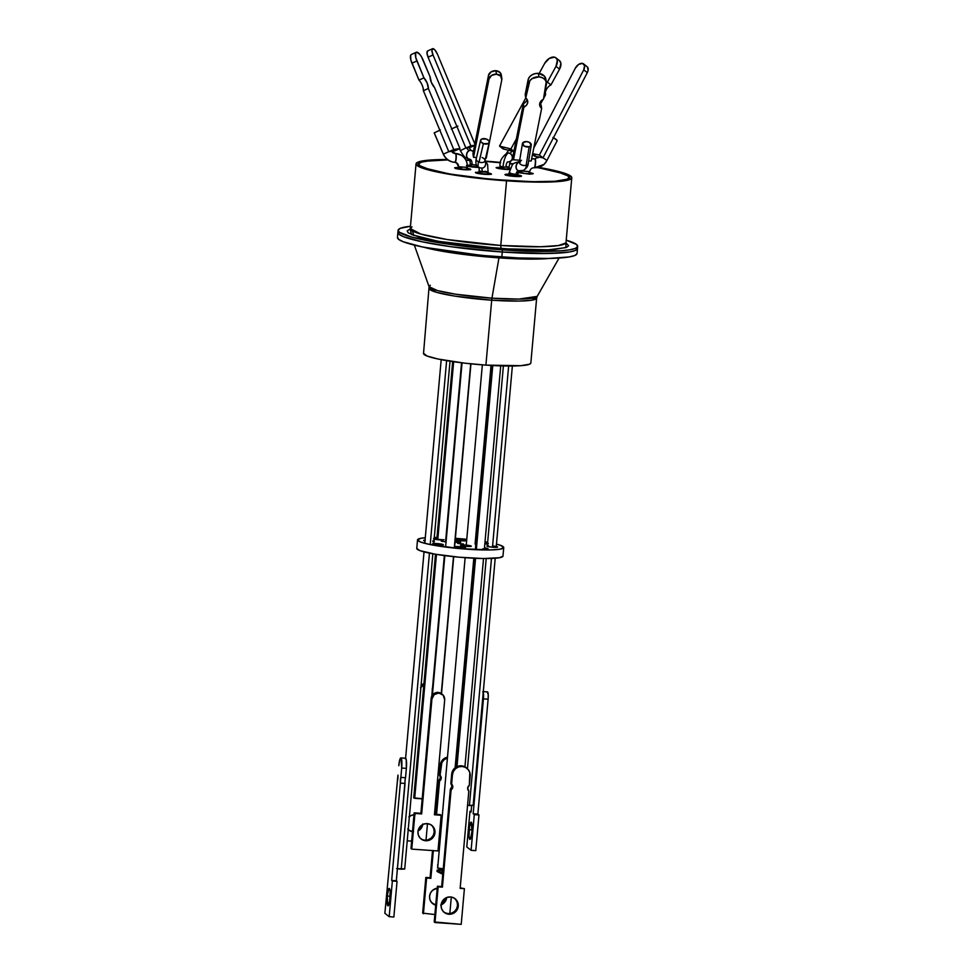 <?xml version="1.0" encoding="UTF-8"?>
<svg xmlns="http://www.w3.org/2000/svg" width="973" height="973" viewBox="0 0 973 973"><rect width="100%" height="100%" fill="white"/><g stroke="black" fill="none" stroke-linecap="round" stroke-linejoin="round"><path stroke-width="1.46" d="M412.066 226.855L410.265 228.533L420.895 234.104L447.361 239.565L500.791 245.476L500.998 248.699L437.972 241.28L411.457 234.615L410.18 228.947L407.176 230.917L408.21 232.839L419.29 237.217L440.818 241.778L469.509 245.804L516.298 249.575L543.056 250.012L553.503 249.55L566.517 247.385L568.597 245.755L566.031 242.861M398.091 230.321L397.446 237.461A90.161 10.338 5.1 0 0 501.837 257.006L502.275 252.007A90.161 10.338 -174.9 0 1 397.896 232.462A90.161 10.338 5.1 0 0 502.275 252.007L450.596 246.668L422.124 241.791L403.637 236.719L399.088 234.359L397.945 232.231L399.088 234.359L403.637 236.719L422.124 241.791L450.596 246.668L502.275 252.007A90.161 10.338 5.1 0 0 577.5 248.492A90.161 10.338 -174.9 0 1 502.275 252.007L535.077 253.467L560.667 252.956L569.473 251.971L575.14 250.535L577.451 248.723L575.14 250.535L569.473 251.971L549.052 253.454L502.275 252.007L502.469 249.866L501.837 257.006A90.161 10.338 5.1 0 0 577.05 253.491L577.682 246.351A90.161 10.338 -174.9 0 1 502.469 249.866A90.161 10.338 -174.9 0 1 398.091 230.321A90.161 10.338 -174.9 0 1 410.472 226.259L400.438 228.266L398.127 230.09L399.271 232.219L411.603 237.096L450.779 244.527L484.907 248.443L519.473 250.839L560.862 250.815L569.667 249.83L575.335 248.395L577.646 246.583L576.503 244.454L566.213 240.161A90.161 10.338 -174.9 0 1 577.682 246.351M409.864 229.482L410.265 228.533A78.181 8.964 5.1 0 0 500.791 245.476A78.181 8.964 5.1 0 0 566.018 242.435L571.783 177.779A78.181 8.964 -174.9 0 1 506.556 180.82L500.791 245.476L506.556 180.82L476.186 178.035L448.517 174.143L421.017 167.575L417.064 165.519L416.079 163.671L418.074 162.102L430.638 159.998L447.337 159.511A78.181 8.964 -174.9 0 0 416.043 163.878A78.181 8.964 -174.9 0 0 506.556 180.82L547.118 182.085L557.188 181.647L569.74 179.555L571.747 177.974L570.75 176.125L566.809 174.082L538.604 167.38A78.181 8.964 -174.9 0 1 571.783 177.779M485.904 161.165A78.181 8.964 -174.9 0 1 500.645 162.442L485.904 161.165M509.621 163.391A78.181 8.964 -174.9 0 1 513.367 163.817L509.621 163.391M506.203 180.54A76.016 8.721 -174.9 0 1 418.195 164.06A76.016 8.721 -174.9 0 1 447.738 159.815L432.389 160.302L420.178 162.333L418.232 163.865L419.193 165.665L423.024 167.66L449.769 174.045L491.401 179.348L533.861 181.781L555.437 181.343L567.648 179.312L569.594 177.779L568.633 175.979L564.79 173.985L537.826 167.563A76.016 8.721 -174.9 0 1 569.631 177.585A76.016 8.721 -174.9 0 1 506.203 180.54M465.921 160.229A76.016 8.721 -174.9 0 1 469.813 160.399L465.921 160.229M486.135 161.433A76.016 8.721 -174.9 0 1 500.596 162.686L486.135 161.433M509.56 163.634A76.016 8.721 -174.9 0 1 513.112 164.048L509.56 163.634M465.763 159.949L469.704 160.131A78.181 8.964 -174.9 0 0 465.763 159.949M565.909 242.8L565.982 247.592L548.346 249.842L500.998 248.699L500.791 245.476L540.562 246.753L558.356 245.561L565.763 243.043M508.867 174.155L505.084 174.787A8.295 0.949 -174.9 0 1 504.975 174.617A8.295 0.949 -174.9 0 1 512.601 174.349A8.295 0.949 -174.9 0 1 521.382 175.918A8.295 0.949 -174.9 0 1 521.492 176.089A8.295 0.949 -174.9 0 1 513.866 176.368A8.295 0.949 -174.9 0 1 505.084 174.787L517.587 176.551L521.382 175.918L517.758 174.958M509.694 169.484L497.945 168.317L496.571 167.514L499.976 167.198L496.218 167.782L509.682 169.545A8.295 0.949 -174.9 0 1 501.496 168.986A8.295 0.949 -174.9 0 1 496.218 167.782A8.295 0.949 -174.9 0 1 496.108 167.611M419.837 165.714A75.371 8.648 -174.9 0 1 418.84 164.121A75.371 8.648 -174.9 0 1 447.872 159.913L425.542 161.214L420.81 162.406L418.876 163.926L419.837 165.714A75.371 8.648 -174.9 0 0 499.648 179.981A75.371 8.648 -174.9 0 0 568.986 177.524A75.371 8.648 -174.9 0 0 567.989 175.943L568.95 177.718L567.016 179.239L554.914 181.258L533.52 181.683L506.106 180.467L476.831 177.767L450.146 174.021L430.139 169.788L419.837 165.714M465.958 160.302A75.371 8.648 -174.9 0 1 469.85 160.484L465.958 160.302M486.196 161.506A75.371 8.648 -174.9 0 1 500.572 162.771L486.196 161.506M509.536 163.707A75.371 8.648 -174.9 0 1 513.039 164.109L509.536 163.707M537.57 167.611A75.371 8.648 -174.9 0 1 567.989 175.943L557.687 171.856L537.57 167.611M510.193 168.183L508.891 167.94M516.955 172.416L529.458 174.167L533.253 173.535L529.628 172.574M520.75 171.783L518.366 171.832M479.105 172.099L475.408 172.379L476.442 173.182L484.797 174.362L491.499 174.228L487.984 172.902M466.444 165.726L478.947 167.49M470.227 165.094L466.541 165.361M458.356 167.478L454.671 167.745L455.705 168.56L464.06 169.728L470.762 169.594L467.247 168.268M460.557 545.245A5.412 0.62 -174.9 0 1 466.006 545.111A5.412 0.62 -174.9 0 1 471.333 546.206L466.018 545.111L460.557 545.245L465.872 546.34L471.333 546.206A5.412 0.62 -174.9 0 1 465.885 546.34A5.412 0.62 -174.9 0 1 460.557 545.245L460.557 545.245M454.805 546.85A5.412 0.62 -174.9 0 1 460.253 546.717A5.412 0.62 -174.9 0 1 465.581 547.811L460.265 546.717L454.805 546.85L460.12 547.945L465.581 547.811A5.412 0.62 -174.9 0 1 460.12 547.945A5.412 0.62 -174.9 0 1 454.805 546.85L454.805 546.85M417.526 539.845L416.76 548.419A43.274 4.962 5.1 0 0 416.76 548.431A43.274 4.962 5.1 0 0 459.341 557.213A43.274 4.962 5.1 0 0 502.968 556.142L503.734 547.58A43.274 4.962 -174.9 0 1 460.107 548.65A43.274 4.962 -174.9 0 1 417.526 539.869A43.274 4.962 -174.9 0 1 417.526 539.845L421.041 538.264L425.286 537.753A43.274 4.962 -174.9 0 0 417.526 539.845L420.579 542.034L429.725 544.466L460.034 548.65L490.684 549.94L500.219 549.173L503.734 547.58A43.274 4.962 -174.9 0 1 503.734 547.58L502.968 556.142L499.453 557.736L483.313 558.526L459.268 557.213L435.418 554.233L419.813 550.596L416.76 548.419L417.526 539.845M484.481 547.848A5.412 0.62 -174.9 0 1 488.057 548.76L484.481 547.848M492.593 545.962A5.412 0.62 -174.9 0 1 497.629 547.033L496.108 546.461M488.3 543.372L484.931 542.715A5.412 0.62 -174.9 0 1 487.57 543.165M455.68 539.614A5.412 0.62 -174.9 0 1 461.141 539.48A5.412 0.62 -174.9 0 1 466.456 540.587L461.153 539.48L455.68 539.614L460.995 540.72L466.456 540.587A5.412 0.62 -174.9 0 1 461.007 540.72A5.412 0.62 -174.9 0 1 455.68 539.626A5.412 0.62 -174.9 0 1 455.68 539.614M434.213 538.41A5.412 0.62 -174.9 0 1 436.889 538.41L433.642 538.47M425.262 540.1L423.632 540.404A5.412 0.62 -174.9 0 1 425.079 540.112M433.97 541.073A5.412 0.62 -174.9 0 1 434.408 541.365L432.888 540.793M432.584 543.785A5.412 0.62 -174.9 0 1 438.032 543.652A5.412 0.62 -174.9 0 1 443.36 544.746L438.045 543.652L432.584 543.785L437.899 544.88L443.36 544.746A5.412 0.62 -174.9 0 1 437.899 544.88A5.412 0.62 -174.9 0 1 432.584 543.785L432.584 543.785M455.121 541.061A5.412 0.62 -174.9 0 1 460.703 542.18A5.412 0.62 -174.9 0 1 460.703 542.192L455.121 541.061M457.76 543.457L463.501 543.968L457.76 543.457M434.299 537.449L436.974 537.461A43.274 4.962 -174.9 0 0 434.299 537.449M455.376 538.312L466.772 539.322A43.274 4.962 -174.9 0 0 455.376 538.312M485.016 541.754L487.655 542.216A43.274 4.962 -174.9 0 0 485.016 541.754M503.734 547.568A43.274 4.962 -174.9 0 0 496.473 544.102L500.681 545.403L503.734 547.58L502.968 556.13A43.274 4.962 5.1 0 0 502.968 556.13A43.274 4.962 5.1 0 0 502.968 556.106M455.011 542.302L460.703 542.192A5.412 0.62 -174.9 0 1 455.011 542.302M425.006 540.939A5.412 0.62 -174.9 0 1 423.632 540.404L425.165 540.976M432.778 541.657L434.408 541.365A5.412 0.62 -174.9 0 1 433.934 541.572M433.593 538.945L443.542 539.833M487.509 543.919A5.412 0.62 -174.9 0 1 484.834 543.895L488.239 543.846M488.482 545.768L486.853 546.072L490.112 546.935L497.629 547.033A5.412 0.62 -174.9 0 1 492.18 547.167A5.412 0.62 -174.9 0 1 486.853 546.072L486.853 546.072M482.596 548.894L488.057 548.76M446.072 541.864L441.268 541.183L446.145 541.852M443.98 539.638A5.412 0.62 -174.9 0 1 440.149 539.893A5.412 0.62 -174.9 0 1 434.153 539.115M458.332 167.526L455.023 168.207L461.445 169.46L470.518 169.509L466.882 168.256A7.93 0.912 -174.9 0 1 470.628 169.375A7.93 0.912 -174.9 0 1 466.529 169.801A7.93 0.912 -174.9 0 1 458.563 169.083A7.93 0.912 -174.9 0 1 454.817 167.964A7.93 0.912 -174.9 0 1 461.774 167.684M458.806 168.049L461.98 169.132L466.626 169.29L467.198 168.937L466.456 168.694M478.388 167.429A7.93 0.912 -174.9 0 1 470.433 166.699A7.93 0.912 -174.9 0 1 467.368 166.03M479.203 167.441L466.894 165.824M466.797 165.459L470.202 165.142M470.677 165.665L472.173 166.529L478.497 166.918M508.526 167.94L510.776 168.378M500.45 167.721L505.413 168.961L508.271 168.974L508.903 168.828L508.101 168.365M529.263 172.562L532.9 173.814L529.713 174.131L517.405 172.513M517.308 172.148L520.713 171.832M521.2 172.355L524.362 173.437L529.008 173.595L529.64 173.462L528.838 172.999M508.843 174.203L505.534 174.885L511.956 176.149L519.947 176.429L520.92 175.821L517.393 174.945A7.93 0.912 -174.9 0 1 521.139 176.064A7.93 0.912 -174.9 0 1 517.04 176.49A7.93 0.912 -174.9 0 1 509.074 175.76A7.93 0.912 -174.9 0 1 505.328 174.654M509.329 174.726L512.491 175.821L517.137 175.979L517.709 175.627L516.967 175.371M487.741 172.914A7.93 0.912 -174.9 0 1 491.365 174.009A7.93 0.912 -174.9 0 1 487.266 174.435A7.93 0.912 -174.9 0 1 479.3 173.705A7.93 0.912 -174.9 0 1 475.554 172.598M487.619 172.89L491.146 173.766L490.173 174.374L482.182 174.094L475.761 172.829L479.069 172.148M479.555 172.671L482.717 173.766L487.364 173.924L487.935 173.571L487.193 173.316M535.15 158.867A4.476 0.766 93.9 0 1 535.503 163.878A4.476 0.766 93.9 0 1 534.615 167.697A13.123 12.722 46.8 0 0 546.583 161.056A13.123 12.722 -133.2 0 1 534.615 167.697A4.476 0.766 -86.1 0 0 535.503 163.878A4.476 0.766 -86.1 0 0 535.089 158.842A4.476 0.766 -86.1 0 0 534.955 158.891M534.347 167.697A4.476 0.766 -86.1 0 0 534.469 167.77L544.077 164.364L546.644 160.983A4.476 1.046 -152.5 0 0 542.861 157.845A4.476 1.046 27.5 0 1 546.644 160.983A4.476 1.046 27.5 0 1 546.583 161.056M538.653 156.994A4.184 4.05 -133.2 0 1 537.947 157.857A4.184 4.05 46.8 0 0 538.531 157.176M531.599 159.061A13.123 12.844 -51.7 0 1 534.919 158.867A4.476 0.766 93.9 0 1 535.247 163.853L535.247 163.853A4.476 0.766 -86.1 0 0 534.919 158.867A13.123 12.844 128.3 0 0 531.599 159.061M531.611 159.013L534.834 158.83A4.476 0.766 93.9 0 1 534.919 158.867M473.097 805.291L467.551 805.376L469.424 805.559L491.474 558.453L469.424 805.559L473.158 805.376L495.208 558.247M508.648 366.03L492.484 547.191L508.648 366.03M529.653 171.564L520.871 170.968L529.689 171.698M529.713 171.662C530.212 169.132 531.72 167.83 534.213 167.745A4.476 0.766 -86.1 0 0 535.247 163.853A4.476 0.766 93.9 0 1 534.213 167.745A4.476 0.766 93.9 0 1 534.128 167.709M552.907 137.509L556.738 140.027L556.921 141.012A4.476 1.046 -152.5 0 0 557.103 140.866A4.476 1.046 -152.5 0 0 553.43 137.765M519.375 162.236A4.184 2.36 69.1 0 1 519.023 162.187A4.476 3.442 103.1 0 0 516.189 166.419A4.476 3.442 103.1 0 0 518.135 170.591M522.44 143.554L519.4 162.102A4.476 2.651 9.3 0 0 521.455 164.851A4.476 2.651 9.3 0 0 526.125 165.349L529.166 146.801A4.476 2.651 -170.7 0 1 524.496 146.291A4.476 2.651 -170.7 0 1 522.44 143.554A4.476 2.651 -170.7 0 1 524.532 141.754A4.476 2.651 -170.7 0 1 529.203 142.253A4.476 2.651 -170.7 0 1 531.258 145.001A4.476 2.651 -170.7 0 1 529.166 146.801L526.125 165.349A4.476 2.651 9.3 0 0 526.6 165.203A13.123 7.407 69.1 0 1 523.133 170.482A13.123 7.407 -110.9 0 0 526.6 165.203A4.476 2.651 -170.7 0 1 526.125 165.349A4.476 2.651 -170.7 0 1 519.387 162.515A4.476 2.651 -170.7 0 1 521.017 160.46A4.476 2.651 -170.7 0 1 521.492 160.302M518.597 161.81A13.123 8.222 89.8 0 1 519.436 161.859A13.123 8.222 -90.2 0 0 518.597 161.81M516.87 173.668L517.831 174.082L516.152 174.337A4.184 2.615 89.8 0 1 518.621 170.762A4.184 2.615 -90.2 0 0 516.152 174.337L517.806 174.021M528.23 163.136A4.476 2.651 -170.7 0 1 526.6 165.203A4.476 2.651 9.3 0 0 528.217 163.549L531.258 145.001M518.232 170.652A4.476 3.442 -76.9 0 1 516.031 166.383A4.476 3.442 -76.9 0 1 519.412 161.992A4.476 3.442 103.1 0 0 516.031 166.383L516.189 166.419A4.476 3.442 -76.9 0 1 519.023 162.187A4.476 3.442 -76.9 0 1 519.4 162.065M492.776 365.532L476.332 549.745L492.776 365.532M475.566 558.307L456.982 766.639L475.566 558.307M508.952 173.352L516.152 174.337L509.901 173.705L508.928 173.291L510.606 173.036M523.133 170.482A13.123 7.407 69.1 0 1 520.324 170.64A4.476 3.442 -76.9 0 1 518.658 170.762A4.476 3.442 -76.9 0 1 516.189 166.419L516.031 166.383A4.476 3.442 103.1 0 0 518.5 170.725L523.097 170.494C526.357 168.657 528.059 166.347 528.217 163.549M529.166 146.801L531.161 145.354L529.458 142.386L526.15 141.559L522.537 143.201L524.24 146.169L529.166 146.801M510.411 161.299A4.476 4.196 -103.3 0 0 512.455 157.954A4.476 4.196 76.7 0 1 510.436 161.287A4.476 4.196 -103.3 0 0 512.37 157.967L512.455 157.954A4.476 4.196 -103.3 0 0 509.864 153.345A4.476 4.196 76.7 0 1 512.455 157.954L512.37 157.967A4.476 4.196 -103.3 0 0 506.653 153.223A4.476 4.196 76.7 0 1 510.436 161.25M511.859 151.107A4.184 1.155 -64.9 0 1 509.864 153.345A4.476 4.196 -103.3 0 0 507.176 153.065A4.476 4.196 76.7 0 1 509.864 153.345A4.184 1.155 115.1 0 0 511.859 151.107M507.225 153.053L507.14 153.077C501.788 157.067 499.429 161.469 500.061 166.274L503.017 167.028A13.123 4.245 -82.6 0 1 508.563 153.004A13.123 4.245 97.4 0 0 503.017 167.028L500.317 166.14M508.964 167.076L510.57 161.044L509.195 161.773A4.476 4.196 76.7 0 1 507.772 161.846A4.184 1.35 97.4 0 0 506.009 166.322L508.709 167.222L503.017 167.028L508.709 167.222M506.422 153.381L508.745 150.097A4.476 0.949 28.6 0 1 511.506 150.62M491.024 365.447L475.079 544.016L491.024 365.447M473.815 558.222L455.109 767.794L473.815 558.222M443.81 868.925L437.449 867.928L443.226 868.901M513.172 151.435A4.476 0.949 28.6 0 1 513.829 151.812M465.13 557.687L437.704 867.758M484.87 161.153A4.476 4.196 76.7 0 1 482.997 167.915A4.476 4.196 -103.3 0 0 484.846 161.263M479.166 171.151L482.121 171.941A4.184 1.35 97.4 0 0 481.489 168.22A4.184 1.35 -82.6 0 1 482.121 171.941L487.814 172.124L479.409 171.041M441.268 693.542L453.491 556.641L441.268 693.542M454.257 548.079L470.701 363.817L454.257 548.079M485.101 171.236L487.814 172.124M479.786 167.794A13.123 3.612 -64.9 0 1 478.947 167.733A13.123 3.612 -64.9 0 1 478.546 161.846A4.476 2.603 -166.8 0 1 476.308 158.538M482.097 157.541A4.476 2.603 -166.8 0 1 482.62 157.76A4.476 2.603 -166.8 0 1 484.858 161.068A4.476 2.603 -166.8 0 1 479.069 162.065A4.476 2.603 13.2 0 0 484.943 160.825L489.285 142.362A4.476 2.603 -166.8 0 1 483.411 143.603L479.069 162.065A4.476 2.603 -166.8 0 1 478.546 161.846A13.123 3.612 115.1 0 0 478.947 167.733C476.235 166.517 475.335 163.525 476.235 158.781A4.476 2.603 13.2 0 0 478.546 161.846A4.476 2.603 13.2 0 0 479.069 162.065L483.411 143.603A4.476 2.603 -166.8 0 1 480.577 140.319A4.476 2.603 -166.8 0 1 486.451 139.078A4.476 2.603 -166.8 0 1 489.285 142.362M483.411 143.603L488.166 143.627L489.322 141.9L488.92 140.842L486.451 139.078L481.696 139.054L480.54 140.781L480.942 141.851L483.411 143.603M466.772 147.92A4.184 2.347 -110.8 0 0 469.363 150.499A4.476 3.454 -76.8 0 1 471.114 150.389A4.476 3.454 103.2 0 0 471.029 150.365A4.476 3.454 103.2 0 0 469.363 150.499A4.476 3.454 103.2 0 0 466.517 154.731L466.675 154.768A4.476 3.454 103.2 0 0 468.877 159.037M470.324 164.242L476.442 165.203L471.248 164.583L470.287 164.182L471.99 163.926A4.184 2.603 -90.2 0 0 469.777 159.183A4.476 3.454 -76.8 0 1 469.144 159.11L468.974 159.049C469.679 159.292 470.117 161.007 470.287 164.182M471.455 150.487A4.476 3.454 103.2 0 0 470.567 150.341A13.123 8.185 89.8 0 1 473.34 151.837A13.123 8.185 -90.2 0 0 470.567 150.341A4.476 3.454 103.2 0 0 466.675 154.768A4.476 3.454 -76.8 0 1 470.567 150.341A4.476 3.454 -76.8 0 1 471.187 150.414L468.548 147.105L467.089 147.507M456.921 126.478L451.74 128.813M469.144 159.11L468.986 159.073A4.476 3.454 -76.8 0 1 466.675 154.768L466.517 154.731A4.476 3.454 103.2 0 0 468.986 159.073C465.933 157.164 465.982 160.18 460.326 150.633L465.86 147.981L460.338 150.608L459.524 148.747M435.478 554.245L413.732 797.896L414.693 798.31L436.463 554.403L414.693 798.31L422.197 798.882M437.765 539.699L453.649 361.737L437.765 539.699M468.463 158.903A4.476 3.454 -76.8 0 1 466.517 154.731A4.476 3.454 -76.8 0 1 469.363 150.499A4.184 2.347 69.2 0 1 466.87 148.103M451.35 129.044L457.918 126.101M413.768 797.848L422.61 798.748M455.619 153.491A4.476 1.022 93.5 0 1 456.203 158.502A4.476 1.022 -86.5 0 0 455.619 153.491A13.123 12.685 -59.1 0 1 461.36 155.315A13.123 12.685 120.9 0 0 455.619 153.491A4.476 1.022 -86.5 0 0 455.498 153.454L455.255 153.442A4.476 1.022 93.5 0 1 455.96 158.49A4.476 1.022 93.5 0 1 454.89 162.296A13.123 12.564 -125.1 0 1 443.481 154.123L448.772 151.666L443.481 154.123A13.123 12.564 54.9 0 0 454.89 162.296A4.476 1.022 93.5 0 1 454.695 162.357C449.429 161.81 445.634 159.11 443.347 154.269L434.213 132.802L443.372 154.208M451.63 151.302A4.184 4.001 54.9 0 0 455.06 153.503M455.06 162.357A4.184 4.038 -59.1 0 1 458.526 166.736L467.295 167.441M454.829 162.345A4.476 1.022 -86.5 0 0 454.95 162.382A4.476 1.022 -86.5 0 0 456.203 158.502L456.203 158.502A4.476 1.022 93.5 0 1 455.011 162.369M439.82 130.163L434.238 132.875M467.21 167.271L467.32 167.392C467.612 162.163 465.568 158.1 461.214 155.218L455.498 153.454A4.476 1.022 -86.5 0 0 455.376 153.479M467.32 167.392L458.526 166.736L456.617 162.892A4.184 4.038 120.9 0 1 458.526 166.736M397.422 868.767L401.229 869.205L429.446 553.126L401.229 869.205L404.707 869.011L432.839 553.783M430.212 544.564L446.619 360.63L430.212 544.564M454.89 162.296A4.476 1.022 -86.5 0 0 455.96 158.49A4.476 1.022 -86.5 0 0 455.34 153.454M434.311 132.863L440.343 129.956M404.598 868.889L396.619 868.597M423.547 353.296L426.952 355.984L437.996 359.013L464.972 363.197L485.904 365.118A53.88 6.179 5.1 0 0 530.844 363.014L536.646 298.103A53.88 6.179 -174.9 0 1 491.693 300.195L485.904 365.118L520.798 365.69L529.446 364.243L530.82 363.16M430.309 285.247L429.093 286.743L437.509 290.586L455.838 294.235L491.949 298.188A5.047 0.864 -86.1 0 0 491.693 300.195L454.877 296.12L436.634 292.362L429.312 288.519A53.88 6.179 -174.9 0 0 491.693 300.195A5.047 0.864 93.9 0 1 491.949 298.188A54.33 6.227 5.1 0 0 537.181 296.388L536.646 298.103L531.367 300.256L519.096 301.083L491.693 300.195L485.904 365.118A53.88 6.179 5.1 0 1 423.523 353.442L429.093 286.743A54.33 6.227 5.1 0 0 491.949 298.188L498.967 257.869L491.949 298.188L518.767 299.088L537.181 296.388L559.086 258.027M549.331 258.441A74.021 8.489 -174.9 0 1 498.967 257.869L423.851 247.239A74.021 8.489 -174.9 0 0 498.967 257.869A5.047 0.864 93.9 0 1 499.185 256.811A5.047 0.864 -86.1 0 0 498.967 257.869L549.331 258.441M397.495 237.217L398.638 239.358L403.187 241.718L421.674 246.789L450.146 251.654L484.262 255.583L518.84 257.967L548.602 258.453L569.035 256.957L574.702 255.534L577.001 253.722M428.071 57.2L433.021 54.95A6.495 2.177 -114.5 0 1 432.571 48.711A6.495 2.177 -114.5 0 1 432.766 48.65L435.077 50.158L437.485 54.281L474.873 144.077L437.485 54.281A6.495 2.177 -114.5 0 0 432.766 48.65L431.915 50.632L433.021 54.95L470.847 145.804L433.021 54.95L428.071 57.2L426.977 52.883L427.828 50.9A6.495 2.177 65.5 0 0 427.621 50.961A6.495 2.177 65.5 0 0 428.071 57.2L465.897 148.054L428.071 57.2M474.642 145.232L470.847 145.804L465.897 148.054L470.36 147.385L469.886 146.242L470.36 147.385L474.593 145.464M418.986 80.102L411.944 63.196L416.894 60.946A9.012 3.028 -114.5 0 1 416.262 52.274A9.012 3.028 -114.5 0 1 416.541 52.189A9.012 3.028 -114.5 0 1 423.097 60.022L430.139 76.928L431.355 82.389L434.554 87.546A7.212 2.42 -114.5 0 1 430.139 76.928L421.54 56.884L419.752 54.293L416.541 52.189L415.617 53.004L415.812 57.735L423.936 77.852A7.212 2.42 -114.5 0 1 428.351 88.47L453.746 149.477L448.796 151.727L423.401 90.72L428.351 88.47L423.401 90.72A7.212 2.42 65.5 0 0 418.986 80.102L423.936 77.852L418.986 80.102L410.861 59.985L410.667 55.254L411.591 54.439A9.012 3.028 65.5 0 0 411.311 54.524A9.012 3.028 65.5 0 0 411.944 63.196L416.894 60.946L423.936 77.852L427.135 83.009L428.351 88.47L453.746 149.477L459.949 148.553L434.554 87.546L459.949 148.553L454.999 150.803L448.796 151.727L423.401 90.72L423.158 88.263M454.415 149.38L454.999 150.803L454.415 149.38M397.945 775.092A3.612 0.62 93.9 0 1 397.921 778.132A3.612 0.62 93.9 0 1 397.434 780.796L384.87 913.27L389.188 916.688L393.858 917.004L389.188 916.688L384.87 913.27L397.945 775.092M387.205 896.024L390.173 896.23L387.205 896.024A8.733 1.496 93.9 0 1 389.212 888.434A8.733 1.496 93.9 0 1 390.027 898.249A8.733 1.496 93.9 0 1 388.02 905.839A8.733 1.496 93.9 0 1 387.205 896.024L387.85 905.778L389.626 901.472L390.161 891.815L389.869 889.59L388.786 888.726L387.205 896.024M405.096 758.539L406.215 759.414L406.373 768.366A9.012 1.545 -86.1 0 0 405.534 758.222L400.864 757.906A9.012 1.545 93.9 0 1 401.703 768.05L406.373 768.366L405.546 777.719L400.864 777.403L401.703 768.05L406.373 768.366L405.546 777.719A3.612 0.62 -86.1 0 0 405.036 783.435L400.353 783.107A3.612 0.62 93.9 0 1 400.864 777.403L405.546 777.719M405.255 778.838L396.339 880.772L397.045 881.319L392.362 881.003L389.188 916.688L392.362 881.003L391.669 880.443L397.045 881.319L391.669 880.443L400.353 783.107L405.036 783.435L396.339 880.772L391.669 880.443L401.703 768.05L401.034 757.979L399.769 759.767L398.784 765.739A9.012 1.545 93.9 0 1 400.864 757.906M397.045 881.319L393.858 917.004L397.045 881.319M471.941 831.879A8.66 1.484 93.9 0 1 469.947 839.407A8.66 1.484 93.9 0 1 469.144 829.665L472.075 829.872L469.144 829.665A8.66 1.484 93.9 0 1 471.139 822.136A8.66 1.484 93.9 0 1 471.941 831.879L470.373 839.103L469.777 839.334L469.01 836.05L469.533 826.478L471.297 822.209L471.941 831.879M483.253 692.18A6.495 1.107 93.9 0 1 483.435 698.869L488.118 699.186L477.865 814.085L478.971 814.96L475.785 850.645L471.102 850.317L466.785 846.911L469.971 811.227L471.151 811.312L469.971 811.227L471.078 812.102L471.662 805.632L471.078 812.102L469.971 811.227L466.785 846.911L471.102 850.317L474.289 814.632L473.182 813.756L483.435 698.869L482.961 691.608M487.193 692.107L488.215 694.406L488.118 699.186L477.865 814.085L478.971 814.96L475.785 850.645L471.102 850.317L474.289 814.632L478.971 814.96L474.289 814.632L473.182 813.756L477.865 814.085L473.182 813.756L483.435 698.869L488.118 699.186A6.495 1.107 -86.1 0 0 487.509 691.876L482.827 691.56M422.756 824.545A8.66 8.465 -51.7 0 1 418.037 831.015L421.881 827.184L422.829 823.949M412.479 831.781A8.66 8.465 -51.7 0 1 408.234 829.507M408.575 829.835A8.66 8.465 128.3 0 0 412.528 831.295M418.329 829.762A8.66 8.465 128.3 0 0 421.686 825.177L418.329 829.762M409.402 816.456A8.66 8.465 -51.7 0 1 413.999 814.79M407.225 840.818L411.652 841.122L407.225 840.818M426.016 840.161L427.488 823.657L426.016 840.161M432.426 689.103A6.495 6.349 -51.7 0 1 432.547 691.061L432.158 695.476L432.28 688.568M424.252 684.518L420.494 687.753M413.549 831.927L410.363 831.051L407.76 828.996M408.842 816.894L411.774 815.228L415.082 814.79M420.956 686.999A6.495 6.349 -51.7 0 1 423.839 684.676M423.912 683.776A6.495 6.349 128.3 0 0 421.102 685.333L423.912 683.776M434.967 832.779A8.66 8.465 -51.7 0 1 421.102 838.981A8.66 8.465 -51.7 0 1 423.133 824.362A8.66 8.465 -51.7 0 1 434.967 832.779L434.201 832.17L434.967 832.779L434.031 836.014L431.939 838.665L429.008 840.331L425.7 840.757L422.501 839.881L419.91 837.838L418.317 834.931L417.952 831.611L418.901 828.376L420.993 825.724L423.912 824.058L427.232 823.632L430.431 824.508L433.021 826.551L434.615 829.458L434.967 832.779M420.725 838.665A8.66 8.465 128.3 0 0 434.201 832.17A8.66 8.465 128.3 0 0 431.44 825.116M442.46 694.613L438.118 692.423L435.624 692.74L433.435 693.992L431.161 698.407L420.908 813.306L414.17 812.844L410.983 848.517L411.761 849.125L410.983 848.517L414.17 812.844L414.936 813.452L411.761 849.125L437.984 850.937L441.17 815.265L434.432 814.79L444.685 699.891L443.226 695.221L438.884 693.031L434.201 694.6L431.927 699.015L421.674 813.915L414.17 812.844L421.674 813.915L414.936 813.452L411.761 849.125L437.984 850.937L441.17 815.265L434.432 814.79L444.685 699.891A6.495 6.349 -51.7 0 0 442.338 694.369L441.572 693.761A6.495 6.349 128.3 0 0 431.161 698.407L431.927 699.015L421.674 813.915L420.908 813.306L431.161 698.407L431.927 699.015A6.495 6.349 -51.7 0 1 442.338 694.369M440.404 814.656L434.481 814.243L440.404 814.656M432.255 825.943L433.849 828.85L434.201 832.17L433.265 835.406L431.173 838.057L428.242 839.723M446.692 897.556A8.733 8.538 -51.7 0 1 441.134 904.854M435.709 905.17A8.733 8.538 -51.7 0 1 437.218 888.227L432.608 890.283L430.504 892.959L429.555 896.218L429.908 899.563L431.526 902.494L435.709 905.17M432.34 903.333A8.733 8.538 128.3 0 0 435.746 904.732M441.304 903.808A8.733 8.538 128.3 0 0 445.743 897.994L444.989 900.049L441.304 903.808M422.659 913.136L434.87 914.535L422.659 913.136L425.833 877.451L430.09 877.743L432.523 850.56L430.09 877.743L430.857 878.351L425.833 877.451L422.659 913.136M449.83 913.586L451.302 897.07L449.83 913.586M440.891 765.958A9.012 8.818 -51.7 0 1 447.252 758.04L444.053 759.828L441.876 762.589L440.064 775.299L439.285 774.69L440.124 765.35L440.891 765.958L440.064 775.299A3.612 3.527 -51.7 0 1 439.553 781.015L438.774 780.407A3.612 3.527 128.3 0 0 439.285 774.69L441.219 778.254L439.553 781.015L436.573 814.389L439.553 781.015L438.774 780.407L435.758 814.328L438.774 780.407L440.453 777.646L439.285 774.69L440.124 765.35L440.891 765.958M447.325 757.213A9.012 8.818 128.3 0 0 440.124 765.35L441.097 761.981L443.287 759.22L447.325 757.213M433.338 850.621L430.857 878.351L425.833 877.451L426.612 878.06L423.425 913.744L426.612 878.06L430.857 878.351L433.338 850.621M434.08 833.01L434.238 831.331L434.08 833.01M436.585 904.829L433.362 903.953M437.035 871.504L442.751 874.277L437.035 871.504L437.157 870.142L441.462 868.767L437.157 870.142M442.751 874.253L437.035 871.467L442.751 874.253M442.824 873.061L443.189 869.4M446.704 897.398L445.756 900.657L443.652 903.333L440.696 905.012M437.631 865.836L437.728 864.632M439.589 871.589L441.876 872.623L442.131 869.704L438.166 870.871M443.189 869.266L442.824 873.024M442.01 869.74L438.738 871.09M466.906 768.293L466.14 767.685A9.012 8.818 128.3 0 0 451.679 774.143L450.852 783.496L452.007 786.439L450.341 789.2L441.657 886.537L437.4 886.245L434.213 921.93L437.4 886.245L441.657 886.537L450.341 789.2A3.612 3.527 128.3 0 0 450.852 783.496L451.618 784.104A3.612 3.527 -51.7 0 1 452.786 787.048L452.007 786.439L452.786 787.048A3.612 3.527 -51.7 0 1 451.107 789.808L442.423 887.145L438.166 886.853L434.98 922.538L461.214 924.35L434.213 921.93L434.98 922.538L438.166 886.853L437.4 886.245L442.423 887.145L441.657 886.537L442.423 887.145L451.107 789.808L450.341 789.2L451.107 789.808L452.786 787.048L450.852 783.496L451.679 774.143L452.457 774.751L451.618 784.104L452.457 774.751A9.012 8.818 -51.7 0 1 466.906 768.293A9.012 8.818 -51.7 0 1 470.178 775.98L469.339 785.32L469.813 772.513L468.147 769.485L465.447 767.356L462.114 766.444L458.66 766.882L455.607 768.621L453.43 771.382L452.457 774.751L451.679 774.143L452.664 770.774L454.841 768.013L457.894 766.274L461.336 765.836L466.274 767.782M443.907 912.139A8.733 8.538 128.3 0 0 457.505 905.583L458.271 906.191A8.733 8.538 -51.7 0 1 444.284 912.455A8.733 8.538 -51.7 0 1 446.327 897.702A8.733 8.538 -51.7 0 1 458.271 906.191L457.505 905.583A8.733 8.538 128.3 0 0 454.707 898.468M468.828 791.037A3.612 3.527 -51.7 0 1 469.339 785.32L467.672 788.081L468.828 791.037L460.144 888.373L468.828 791.037M460.193 887.826L464.401 888.665L460.144 888.373L464.401 888.665L461.214 924.35L464.401 888.665L460.193 887.826M458.271 906.191L457.906 902.847L456.301 899.916L453.686 897.848L450.463 896.972L447.118 897.398L444.175 899.076L442.058 901.752L441.11 905.012L441.474 908.356L443.08 911.287L445.695 913.355L448.918 914.243L452.263 913.805L455.218 912.127L457.322 909.451L458.271 906.191M444.929 912.747L448.152 913.635L451.496 913.197L454.44 911.519L456.556 908.843L457.505 905.583L457.14 902.239L455.534 899.307M519.704 160.229L513.489 159.803L523.924 107.152L526.417 105.279L527.67 102.773L527.427 100.17L525.736 98.005L528.631 83.41L528.084 79.92L525.189 94.515L525.736 98.005L525.189 94.515L528.084 79.92L528.631 83.41A9.012 7.127 -9 0 1 538.908 76.867L538.361 73.376A9.012 7.127 171 0 0 528.084 79.92L529.3 77.232L531.672 75.043L534.858 73.693L538.361 73.376L538.908 76.867A9.012 7.127 -9 0 1 546.4 82.608A9.012 7.127 -9 0 1 546.352 84.639L543.457 99.222L540.976 101.095L539.723 103.612L539.966 106.215L541.645 108.38L541.097 104.889L541.645 108.38A7.212 5.704 -9 0 1 539.687 105.23A7.212 5.704 -9 0 1 543.457 99.222L546.218 81.854L544.758 79.397L542.192 77.645L538.908 76.867L532.231 78.533L529.847 80.723L525.736 98.005A7.212 5.704 -9 0 1 527.707 101.156A7.212 5.704 -9 0 1 523.924 107.152L513.489 159.803L512.929 156.312L523.377 103.661L523.924 107.152L523.377 103.661A7.212 5.704 171 0 0 527.074 99.465M531.209 161.019L541.645 108.38L531.209 161.019L528.667 160.849M539.76 103.43A7.212 5.704 171 0 0 541.097 104.889M546.4 82.608L545.841 79.117A9.012 7.127 171 0 0 538.361 73.376L544.211 75.906L545.865 79.239M512.929 156.312L523.377 103.661L525.858 101.788M587.412 66.955L588.093 70.445L587.303 72.659A6.495 4.001 -51.6 0 0 587.145 66.711L583.569 63.89A6.495 4.001 128.4 0 0 582.462 63.379L578.643 64.425L575.359 68.122L533.788 148.042L575.359 68.122A6.495 4.001 128.4 0 1 582.462 63.379L584.566 65.629L583.739 69.837L587.303 72.659L542.97 157.869L539.407 155.048L583.739 69.837L539.407 155.048L532.669 153.673M532.499 154.512L534.591 156.167L535.576 154.269L534.591 156.167L542.97 157.869L587.303 72.659L583.739 69.837A6.495 4.001 128.4 0 0 583.569 63.89M501.825 78.327L501.277 74.836A6.495 5.133 171 0 0 495.889 70.701L496.437 74.191A6.495 5.133 -9 0 1 501.825 78.327A6.495 5.133 -9 0 1 501.8 79.774L500.657 76.003L496.437 74.191L491.633 75.383L489.042 78.898L473.498 157.298L472.939 153.807L488.482 75.407L489.042 78.898L473.498 157.298L476.539 157.504M501.241 76.295L500.098 72.513L495.889 70.701L491.073 71.893L488.482 75.407L472.939 153.807M486.257 158.173L501.8 79.774L486.257 158.173L485.576 158.137M489.042 78.898A6.495 5.133 -9 0 1 496.437 74.191L495.889 70.701A6.495 5.133 171 0 0 488.482 75.407L489.042 78.898M546.412 82.681A7.212 4.439 128.4 0 1 547.385 82.109L555.997 66.334L557.322 60.448L556.386 58.307L554.525 57.176L549.259 58.429L544.612 63.488L539.164 73.462L544.612 63.488A9.012 5.546 128.4 0 1 554.525 57.176A9.012 5.546 128.4 0 1 555.899 57.833A9.012 5.546 128.4 0 1 555.997 66.334L559.56 69.156A9.012 5.546 -51.6 0 0 559.463 60.654L555.899 57.833M513.926 151.326L510.91 148.942L516.383 138.896L510.91 148.942L499.514 146.096L503.077 148.918L504.014 147.215L503.077 148.918L513.866 151.606M544.503 94.004L545.549 94.831L543.639 98.322L545.549 94.831L544.503 94.004M543.019 99.453L540.392 104.257L543.019 99.453M559.39 60.594L560.886 63.269L559.56 69.156L555.997 66.334L547.385 82.109L550.949 84.931A7.212 4.439 -51.6 0 0 545.549 94.831L545.391 92.313M525.761 98.018L499.514 146.096L525.761 98.018M550.949 84.931L559.56 69.156L550.949 84.931L547.385 82.109L546.412 82.669M412.309 230.856L413.866 235.551M410.265 228.533L416.043 163.878M538.701 156.86L534.834 158.83M496.254 546.485L512.37 366.006M467.441 768.743L486.208 558.538M487.339 545.865L503.394 365.945M557.103 140.866L546.644 160.983M508.928 173.291L512.345 164.802C512.37 163.878 514.486 162.88 518.694 161.81L520.531 162.017M519.12 170.664L517.831 174.082M500.718 365.872L484.372 549.015M483.52 558.526L464.924 766.882M455.923 767.211L474.569 558.259M475.335 549.696L491.779 365.483M510.363 161.396L513.367 159.073M455.376 767.588L474.058 558.234M475.323 544.004L491.268 365.459M466.249 545.135L482.34 364.863M488.069 171.99L487.619 164.571L485.053 160.363M432.401 695.111L444.843 555.632M445.61 547.069L462.053 362.844M479.154 171.187L479.154 167.83M441.499 693.7L453.734 556.678M454.5 548.103L470.944 363.841M478.959 167.745L482.438 168.086M484.578 161.518L484.943 160.825M480.577 140.319L476.235 158.781M452.676 361.591L436.792 539.577M431.793 696.121L444.345 555.559M445.61 541.292L461.543 362.783M473.437 151.302L471.187 150.414M454.695 162.357L456.617 162.892M405.607 758.235L424.033 551.898M424.787 543.323L441.183 359.657M433.751 543.506L450.025 361.19M455.255 153.442L451.569 150.754M434.177 132.863L443.347 154.269M414.328 245.111L429.093 286.743M427.621 50.961L432.571 48.711M411.311 54.524L416.262 52.274M408.952 830.151L408.186 829.543M421.102 838.981L420.324 838.373M431.83 825.408L431.063 824.8M432.717 903.649L431.951 903.041M443.506 911.847L444.284 912.455M454.33 898.152L455.109 898.76"/></g></svg>
